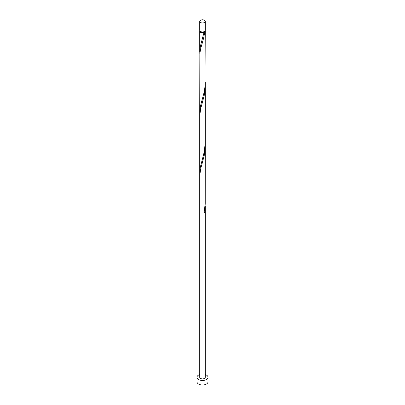 <?xml version="1.0" encoding="UTF-8"?>
<svg xmlns="http://www.w3.org/2000/svg" width="405" height="405" viewBox="0 0 405 405"><rect width="100%" height="100%" fill="white"/><g stroke="black" fill="none" stroke-linecap="round" stroke-linejoin="round"><path stroke-width="0.61" d="M200.551 22.503A2.759 1.595 0 0 0 203.558 22.847A2.759 1.595 0 0 0 205.259 21.374A2.759 1.595 0 0 0 204.449 20.25A2.759 1.595 0 0 0 201.442 19.906A2.759 1.595 0 0 0 199.741 21.374A2.759 1.595 0 0 0 200.551 22.503M205.259 21.374L205.259 30.35A2.759 1.595 180 0 1 203.558 31.823A2.759 1.595 180 0 1 200.551 31.479A2.759 1.595 180 0 1 199.741 30.35L199.741 21.374M204.707 31.306A2.207 1.276 180 0 1 204.059 32.152A2.207 1.276 180 0 1 200.941 32.152A2.207 1.276 180 0 1 200.293 31.306M199.741 374.544A5.518 3.184 0 0 0 196.982 377.303A5.518 3.184 0 0 0 198.597 379.556A5.518 3.184 0 0 0 204.611 380.244A5.518 3.184 0 0 0 208.018 377.303A5.518 3.184 0 0 0 206.403 375.05A5.518 3.184 0 0 0 205.259 374.544M196.982 377.303L196.982 381.809A5.518 3.184 0 0 0 198.597 384.061A5.518 3.184 0 0 0 204.611 384.75A5.518 3.184 0 0 0 208.018 381.809L208.018 377.303M205.148 30.8A2.759 1.595 180 0 1 205.259 31.251A2.759 1.595 180 0 1 204.798 32.132L204.059 32.152L204.024 32.577A2.759 1.595 180 0 1 200.551 32.38A2.759 1.595 180 0 1 199.741 31.251A2.759 1.595 180 0 1 199.852 30.8M204.059 32.152L200.44 45.962L199.776 50.615L199.822 53.779M205.259 31.251L205.026 86.503L204.024 92.649L200.44 106.034L199.741 111.937L199.842 53.521L200.662 48.823L203.609 38.171L204.798 32.132M205.259 81.901L205.234 143.405L204.024 152.72L200.004 168.46L199.822 173.922M205.219 83.815L205.138 89.065L204.277 95.271L200.662 108.894L199.741 115.764L199.741 175.836L200.662 168.966L204.277 155.343L205.259 145.8L205.234 203.477L204.024 212.792A2.759 1.595 180 0 0 204.798 212.347L205.219 203.958M199.741 175.836L199.741 377.303A2.759 1.595 0 0 0 200.551 378.427A2.759 1.595 0 0 0 203.558 378.771A2.759 1.595 0 0 0 205.259 377.303L205.259 205.872M204.125 212.336A0.552 0.319 180 0 1 204.798 212.347M199.741 31.251L199.741 51.865M199.741 111.937L199.741 172.009M205.259 85.728L205.259 145.8"/></g></svg>
